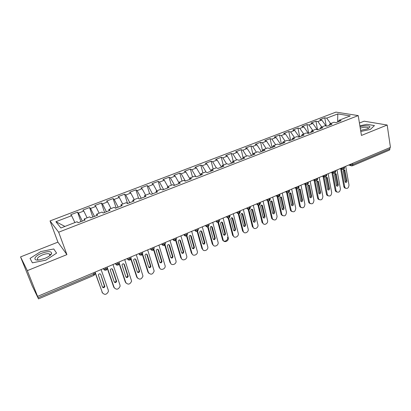 <?xml version="1.0" encoding="UTF-8"?>
<svg xmlns="http://www.w3.org/2000/svg" width="411" height="411" viewBox="0 0 411 411"><rect width="100%" height="100%" fill="white"/><g stroke="black" fill="none" stroke-linecap="round" stroke-linejoin="round"><path stroke-width="0.62" d="M20.55 256.901L27.326 270.633L66.916 254.615L57.915 242.141L20.55 256.901L32.186 285.809L38.506 298.889L37.355 295.899L37.586 296.388L390.45 147.39L387.177 125.026L364.131 121.183L359.43 123.038M57.915 242.141L50.034 220.923L335.946 112.111L358.217 115.594L58.66 232.205L50.034 220.923M212.651 161.77L216.309 167.801L217.948 168.459L223.903 166.152L222.243 165.505L226.867 163.712L228.547 164.349L234.414 162.068L232.708 161.451L237.27 159.684L238.997 160.29L244.781 158.045L243.035 157.449L247.535 155.707L249.302 156.293L255.01 154.074L253.222 153.509L257.656 151.787L259.464 152.347L265.095 150.159L263.266 149.614L267.643 147.919L269.493 148.453L275.046 146.301L273.176 145.777L277.497 144.107L279.382 144.615L284.864 142.489L282.953 141.99L287.217 140.341L289.139 140.829L294.548 138.728L292.601 138.255L296.809 136.627L298.771 137.089L304.104 135.019L302.126 134.567L306.272 132.959L308.271 133.405L313.536 131.361L311.523 130.929L315.617 129.342L317.646 129.763L322.846 127.749L320.796 127.338L324.834 125.771L326.899 126.172L332.031 124.184L329.946 123.793L333.938 122.247L336.034 122.627L341.099 120.664L338.983 120.295L350.29 115.912L337.801 113.914L326.724 118.152L324.747 117.808L319.825 119.688L321.782 120.043L317.873 121.538L315.931 121.173L310.942 123.074L312.869 123.449L308.913 124.959L307.002 124.579L301.951 126.506L303.847 126.901L299.84 128.432L297.96 128.032L292.843 129.984L294.708 130.395L290.649 131.946L288.799 131.525L283.621 133.503L285.45 133.935L281.34 135.507L279.526 135.065L274.281 137.063L276.074 137.521L271.907 139.113L270.13 138.651L264.818 140.675L266.575 141.153L262.357 142.766L260.615 142.278L255.231 144.333L256.952 144.831L252.678 146.465L250.972 145.962L245.516 148.042L247.201 148.561L242.87 150.215L241.206 149.686L235.678 151.798L237.317 152.337L232.929 154.017L231.306 153.462L225.706 155.599L227.309 156.165L222.86 157.865L221.277 157.29L215.6 159.458L217.162 160.049L212.651 161.77L211.11 161.169L205.361 163.367L206.877 163.979L202.304 165.725L200.809 165.104L194.978 167.328L196.453 167.965L191.819 169.738L190.37 169.085L184.457 171.341L185.885 172.004L181.184 173.802L179.782 173.123L173.791 175.41L175.168 176.103L170.406 177.922L169.049 177.218L162.977 179.54L164.308 180.254L159.478 182.104L158.168 181.374L152.008 183.722L153.288 184.467L148.392 186.342L147.138 185.582L140.891 187.966L142.119 188.741L137.151 190.637L135.949 189.851L129.614 192.271L130.785 193.072L125.751 194.999L124.6 194.182L118.178 196.633L119.293 197.465L114.186 199.422L113.092 198.575L106.572 201.061L107.636 201.924L102.452 203.907L101.414 203.029L94.802 205.551L95.809 206.45L90.548 208.459L89.572 207.55L82.863 210.108L83.808 211.038L78.47 213.078L77.556 212.138L70.749 214.732L71.627 215.693L74.894 222.567M216.314 167.801L211.624 169.615L211.275 171.048M71.627 215.693L55.901 221.709L60.89 227.992L77.129 221.704L78.085 222.747L85.18 219.988L84.188 218.965L89.696 216.833L90.718 217.84L97.705 215.128L96.647 214.141L102.072 212.04L103.156 213.011L110.045 210.34L108.92 209.389L114.263 207.319L115.414 208.254L122.195 205.623L121.014 204.709L126.275 202.669L127.487 203.568L134.166 200.979L132.923 200.095L138.111 198.087L139.38 198.955L145.962 196.396L144.662 195.549L149.768 193.571L151.099 194.408L157.583 191.886L156.226 191.069L161.261 189.117L162.643 189.923L169.039 187.442L167.626 186.656L172.589 184.729L174.028 185.505L180.326 183.059L178.862 182.304L183.758 180.408L185.243 181.153L191.454 178.744L189.939 178.014L194.763 176.144L196.299 176.864L202.423 174.485L200.861 173.786L205.613 171.942L207.201 172.63L213.237 170.288L211.624 169.615M78.47 213.078L82.328 221.097M83.808 211.038L87.111 217.835M90.548 208.459L94.453 216.392M95.809 206.45L99.149 213.175M84.188 218.965L84.337 220.317M102.452 203.907L106.398 211.752M107.636 201.924L111.011 208.577M96.647 214.141L96.744 215.503M114.186 199.422L118.173 207.185M119.293 197.465L122.704 204.051M108.92 209.389L108.966 210.756M125.751 194.999L129.778 202.68M130.785 193.072L134.233 199.587M121.014 204.709L121.009 206.086M137.151 190.637L141.214 198.241M142.119 188.741L145.592 195.189M132.923 200.095L132.871 201.477M148.392 186.342L152.491 193.864M153.288 184.467L156.797 190.848M144.662 195.549L144.564 196.941M159.478 182.104L163.614 189.548M164.308 180.254L167.842 186.573M156.226 191.069L156.088 192.471M170.406 177.922L174.577 185.294M175.168 176.103L178.826 182.52M167.626 186.656L167.441 188.063M181.184 173.802L185.387 181.097M185.885 172.004L189.8 178.754M178.862 182.304L178.636 183.717M191.819 169.738L195.877 176.663M196.453 167.965L200.599 174.988M189.939 178.014L189.666 179.437M202.304 165.725L206.152 172.173M206.877 163.979L211.151 171.099M200.861 173.786L200.547 175.214M217.162 160.049L221.462 167.097M222.86 157.865L226.538 163.84M227.309 156.165L231.634 163.146M222.243 165.505L221.853 166.943M232.929 154.017L236.633 159.93M237.317 152.337L241.673 159.252M232.708 161.451L232.287 162.895M242.87 150.215L246.59 156.072M247.201 148.561L251.578 155.404M243.035 157.449L242.572 158.903M252.678 146.465L256.418 152.27M256.952 144.831L261.355 151.613M253.222 153.509L252.724 154.962M262.357 142.766L266.117 148.51M266.575 141.153L270.998 147.868M263.266 149.614L262.737 151.078M271.907 139.113L275.689 144.806M276.074 137.521L280.523 144.174M273.176 145.777L272.611 147.241M281.34 135.507L285.136 141.148M285.45 133.935L289.919 140.526M282.953 141.99L282.357 143.46M290.649 131.946L294.466 137.536M294.708 130.395L299.198 136.925M292.601 138.255L291.974 139.73M299.84 128.432L303.672 133.965M303.847 126.901L308.353 133.37M302.126 134.567L301.469 136.046M308.913 124.959L312.766 130.446M312.869 123.449L317.271 129.686M311.523 130.929L310.834 132.409M317.873 121.538L321.741 126.973M321.782 120.043L326.046 126.007M320.796 127.338L320.077 128.823M352.623 163.362L352.828 164.554L389.957 148.844L389.787 147.672M389.957 148.844L389.5 150.082L352.443 165.792L352.828 164.554L350.491 164.832L350.398 164.302M326.724 118.152L330.603 123.536M337.801 113.914L337.626 122.01M329.946 123.793L329.206 125.278M27.326 270.633L37.586 296.388M358.217 115.594L361.449 135.435L387.177 125.026M66.916 254.615L58.66 232.205M360.801 131.474L370.357 129.434L374.447 125.581L366.961 124.292L359.877 125.807L366.961 124.292L374.447 125.581L370.357 129.434L360.801 131.474M56.584 253.125L53.774 248.974L40.735 251.589L30.039 258.421L32.397 262.829L45.914 260.148L56.584 253.125L45.914 260.148L32.397 262.829L30.039 258.421L40.735 251.589L53.774 248.974L56.584 253.125M55.901 221.709L64.933 226.425M338.983 120.295L338.212 121.784M324.747 117.808L326.257 126.049M342.831 169.615L342.101 169.322L343.637 169.527L344.002 168.289L343.791 167.092M315.931 121.173L317.549 129.742M307.002 124.579L308.687 133.241M297.96 128.032L299.701 136.729M288.799 131.525L290.608 140.259M279.526 135.065L281.391 143.835M270.13 138.651L272.056 147.457M260.615 142.278L262.603 151.13M250.972 145.962L252.924 154.382M241.206 149.686L243.05 157.444M231.306 153.462L233.212 161.256M221.277 157.29L223.245 165.114M211.11 161.169L213.139 169.029M200.809 165.104L202.906 172.995M190.37 169.085L192.528 177.013M179.782 173.123L182.006 181.087M169.049 177.218L171.346 185.212M158.168 181.374L160.537 189.399M147.138 185.582L149.573 193.648M135.949 189.851L138.605 198.426M124.6 194.182L127.574 203.537M113.092 198.575L116.154 207.966M101.414 203.029L104.574 212.461M89.572 207.55L92.819 217.023M77.556 212.138L80.9 221.652M333.943 173.38L333.177 173.046L334.76 173.288L335.109 172.055L334.888 170.853M324.947 177.187L324.135 176.817L325.769 177.1L326.098 175.867L325.872 174.66M315.828 181.046L314.975 180.629C314.975 180.891 315.535 181.004 316.66 180.963L316.973 179.73L316.737 178.518M306.596 184.955L305.697 184.493C305.671 184.765 306.246 184.893 307.433 184.873L307.726 183.64L307.485 182.422M297.235 188.916L296.295 188.397C296.264 188.695 296.86 188.839 298.088 188.834L298.36 187.606L298.109 186.383M287.757 192.929L286.77 192.348C287.232 192.831 287.849 193 288.62 192.851L288.871 191.618L288.609 190.391M282.588 215.647L281.283 214.665L281.026 213.987L277.106 196.345L279.028 196.92L278.982 194.46M268.414 201.113L267.34 200.398C267.386 200.835 268.044 201.046 269.308 201.041L269.231 198.575M258.545 205.284L257.43 204.503C257.343 204.914 258.016 205.151 259.454 205.217L259.341 202.751M248.542 209.518L247.391 208.654C246.98 208.901 247.674 209.163 249.467 209.451L249.323 206.98M238.401 213.802L237.214 212.857C236.9 213.165 237.609 213.458 239.346 213.741L239.166 211.269M228.12 218.154L226.898 217.121C227.334 217.979 228.064 218.303 229.081 218.092L228.87 215.621M215.842 221.118L216.458 221.483C216.654 222.197 217.393 222.536 218.678 222.505L218.431 220.029M216.407 221.288L216.962 221.611M208.865 224.062L209.019 224.622C209.384 224.945 209.107 225.326 208.187 225.762L205.911 225.968C206.548 225.886 204.729 226.661 208.13 226.975L207.843 224.498M205.798 225.639L206.533 226.096M198.184 228.573L198.338 229.138C198.693 229.472 198.4 229.857 197.465 230.304L195.21 230.509C195.713 230.35 194.095 231.146 197.434 231.511L197.11 229.03M195.04 230.037L195.944 230.633M187.349 233.15L187.514 233.715C187.848 234.054 187.539 234.455 186.589 234.907L184.354 235.118C184.215 235.59 184.96 235.919 186.589 236.109L186.224 233.628M184.149 234.501L185.191 235.231M175.584 240.774L175.178 238.288M165.217 242.495L165.392 243.065C165.695 243.425 165.356 243.841 164.369 244.309L162.175 244.53C161.872 244.894 162.628 245.223 164.431 245.501L163.979 243.019M153.914 247.268L154.089 247.838C154.377 248.213 154.022 248.634 153.02 249.112L150.842 249.338C150.703 249.266 151.263 250.525 153.108 250.299L152.62 247.818M142.442 252.113L142.627 252.683C142.894 253.068 142.519 253.5 141.507 253.983L139.35 254.214C140.028 254.388 138.363 254.897 141.625 255.169L141.091 252.683M130.806 257.024L130.996 257.599C131.248 257.995 130.857 258.437 129.819 258.925L127.682 259.166C128.407 259.382 126.593 259.742 129.974 260.112L129.393 257.62M119 262.013L119.195 262.588C119.426 262.999 119.015 263.451 117.962 263.944L115.845 264.191C116.4 264.365 115.219 265.038 118.147 265.121L117.52 262.634M107.014 267.073L107.214 267.653C107.43 268.07 106.999 268.532 105.93 269.035L103.829 269.287C104.353 269.482 103.32 270.171 106.151 270.212L105.478 267.72M51.113 254.399L50.61 254.501M50.065 254.609L49.613 254.697M345.553 188.274L344.423 187.765L343.843 186.584L340.678 168.911M343.843 186.584L344.701 186.866L345.281 188.048C347.475 188.983 348.708 187.966 348.985 184.991L345.697 166.285M344.043 169.984L346.057 180.835L345.338 182.212M344.701 186.866L341.536 169.157M345.199 181.852L343.334 171.366C343.432 170.185 343.92 169.769 344.803 170.113L346.92 181.107C346.812 182.289 346.319 182.7 345.44 182.34L345.199 181.852M336.897 192.045L335.741 191.48L335.206 190.355L331.934 172.666M335.206 190.355L336.049 190.642L336.588 191.773C338.823 192.8 340.087 191.788 340.39 188.747L336.979 169.969M335.34 173.678L337.426 184.57L336.676 185.962M336.049 190.642L332.782 172.928M336.532 185.602L334.6 175.081C334.703 173.868 335.206 173.457 336.106 173.838L338.274 184.847C338.161 186.065 337.657 186.471 336.758 186.07L336.532 185.602M328.137 195.857L326.951 195.235L326.457 194.167L323.077 176.478M326.457 194.167L327.29 194.47L327.783 195.538C330.059 196.658 331.358 195.662 331.682 192.548L328.148 173.699M326.529 177.418L328.687 188.351L327.906 189.764M327.29 194.47L323.914 176.745M327.762 189.404L325.759 178.836C325.872 177.603 326.385 177.192 327.305 177.609L329.524 188.644C329.401 189.882 328.882 190.288 327.968 189.846L327.762 189.404M319.26 199.72L318.047 199.037L317.6 198.035L314.112 180.342M317.6 198.035L318.422 198.343L318.869 199.345C321.186 200.568 322.517 199.587 322.871 196.401L319.208 177.475M317.605 181.21L319.835 192.184L319.023 193.612M318.422 198.343L314.934 180.619M318.879 193.257L316.804 182.648C316.927 181.379 317.456 180.974 318.391 181.436L320.662 192.482C320.529 193.756 319.994 194.151 319.064 193.673L318.879 193.257M310.269 203.63L309.031 202.875L308.63 201.945L305.034 184.256M308.63 201.945L309.437 202.269L309.837 203.198C312.196 204.529 313.562 203.563 313.942 200.301L310.151 181.297M308.574 185.048L310.875 196.062L310.028 197.506M309.437 202.269L305.871 184.678M309.879 197.152L307.731 186.502C307.865 185.202 308.409 184.806 309.365 185.31L311.687 196.371C311.543 197.676 310.993 198.066 310.048 197.542L309.879 197.152M360.622 130.364L367.331 128.884L369.587 127.559C371.59 125.638 365.199 125.114 360.026 126.711M368.174 128.509L368.076 127.672C366.381 126.968 363.776 127.122 360.262 128.145M44.845 258.385C48.662 256.767 50.928 255.128 51.647 253.474C51.483 251.116 48.179 251.039 41.732 253.238C33.933 256.171 32.222 261.206 39.754 259.844L44.845 258.385M49.577 255.827L50.014 255.087L49.294 253.859C47.722 253.433 45.457 253.777 42.503 254.892C37.874 257.024 36.389 258.683 38.053 259.87L38.567 259.993M301.16 207.586L299.902 206.759L299.547 205.911L295.843 188.228M299.547 205.911L300.343 206.24L300.693 207.093C303.087 208.541 304.489 207.591 304.905 204.246L300.975 185.171M300.225 189.24L302.599 200.306C302.439 201.647 301.88 202.027 300.919 201.457L298.545 190.411C298.694 189.075 299.254 188.685 300.225 189.24L299.424 188.942L301.802 199.987L300.914 201.452M300.343 206.24L296.685 188.757M291.938 211.593L290.649 210.689L290.346 209.923L286.534 192.256M290.346 209.923L291.127 210.262L291.43 211.033C293.86 212.6 295.298 211.675 295.75 208.243L291.687 189.096M290.151 192.877L292.611 203.969L291.687 205.443M291.127 210.262L287.376 192.851M291.538 205.099L289.236 194.367C289.401 192.995 289.976 192.615 290.962 193.221L293.392 204.298C293.218 205.67 292.642 206.045 291.666 205.423L291.538 205.099M281.026 213.987L281.792 214.342L282.049 215.015C284.51 216.715 285.984 215.811 286.477 212.297L282.27 193.067M280.764 196.874L283.297 207.997L282.336 209.492M281.792 214.342L277.939 196.967M282.193 209.153L279.809 198.374C279.989 196.967 280.579 196.597 281.581 197.259L284.068 208.336C283.878 209.744 283.287 210.108 282.3 209.435L282.193 209.153M273.12 219.751L271.589 218.107L267.618 200.774M271.589 218.107L272.339 218.467L272.544 219.048C275.036 220.882 276.546 219.998 277.081 216.397L272.734 197.095M271.255 200.917L273.87 212.081L272.863 213.586M272.339 218.467L268.373 201.107M272.719 213.258L270.258 202.438C270.459 200.994 271.065 200.63 272.077 201.349L274.625 212.43C274.414 213.869 273.808 214.229 272.806 213.499L272.719 213.258M263.523 223.913L262.023 222.279L257.98 205.12M262.023 222.279L262.922 223.122C264.032 225.886 268.378 223.466 267.566 220.553L263.071 201.174M261.622 205.017L264.314 216.217L263.266 217.738M262.763 222.654L258.678 205.31M263.127 217.414L260.579 206.553C260.8 205.068 261.422 204.719 262.444 205.5L265.054 216.576C264.823 218.056 264.206 218.4 263.194 217.614L263.127 217.414M253.798 228.12L252.339 226.507L248.198 209.451M252.339 226.507L253.171 227.252C254.209 230.165 258.781 227.761 257.923 224.766L253.279 205.31M251.861 209.173L254.635 220.404L253.541 221.94M253.053 226.893L248.855 209.553M253.402 221.627L250.772 210.72C251.013 209.199 251.655 208.86 252.688 209.708L255.359 220.779C255.108 222.294 254.471 222.628 253.453 221.781L253.402 221.627M243.939 232.385L242.593 231.028L238.277 213.792M242.521 230.787L243.291 231.429C244.247 234.501 249.056 232.117 248.157 229.03L243.358 209.502M241.971 213.386L244.822 224.653C244.889 225.536 244.509 226.05 243.682 226.194M243.22 231.188L238.899 213.843M243.553 225.896L240.836 214.948C241.103 213.386 241.755 213.057 242.793 213.972L245.531 225.033C245.259 226.589 244.612 226.908 243.584 225.999L243.553 225.896M233.946 236.705L232.605 235.246L228.218 218.174M232.569 235.128L233.289 235.657C234.147 238.889 239.202 236.531 238.257 233.356L233.299 213.746M231.948 217.66L234.887 228.953C234.953 229.862 234.553 230.381 233.695 230.509M233.258 235.539L228.804 218.169M233.571 230.217L230.766 219.227C231.054 217.625 231.727 217.316 232.77 218.298L235.575 229.348C235.277 230.941 234.614 231.249 233.587 230.273L233.571 230.217M227.545 237.322C228.537 240.579 223.25 242.901 222.49 239.526L218.02 222.608M222.49 239.526L223.158 239.947C223.918 243.327 229.21 241 228.223 237.738L223.106 218.051M221.791 221.991L224.812 233.314C224.879 234.255 224.463 234.773 223.569 234.876M223.158 239.947L218.57 222.541M223.45 234.604L220.553 223.569C220.877 221.925 221.56 221.632 222.603 222.68L225.485 233.72C225.161 235.354 224.483 235.647 223.45 234.604L223.45 234.604M213.545 245.506L212.271 243.985L207.683 227.078M212.271 243.985L212.924 244.422C213.694 247.766 218.991 245.526 218.077 242.254L212.775 222.413M211.495 226.384L214.614 237.774C214.65 238.724 214.213 239.233 213.309 239.305M212.924 244.422L208.187 226.949M213.196 239.048L210.196 227.915C210.566 226.291 211.264 226.014 212.287 227.083L215.266 238.19C214.912 239.808 214.218 240.091 213.196 239.048M203.137 249.991L201.914 248.506L197.193 231.583M201.914 248.506L202.546 248.953C203.317 252.231 208.567 250.155 207.802 246.888L202.299 226.836M201.061 230.833L204.277 242.305C204.272 243.261 203.815 243.759 202.906 243.79M202.546 248.953L197.655 231.398M202.803 243.548L199.689 232.318C200.111 230.725 200.825 230.463 201.827 231.532L204.914 242.742C204.514 244.324 203.81 244.596 202.803 243.548M192.579 254.532L191.413 253.084L186.553 236.12M191.413 253.084L192.029 253.546C192.8 256.762 197.999 254.841 197.378 251.583L191.68 231.321M190.488 235.354L193.797 246.903C193.751 247.864 193.273 248.342 192.353 248.336M192.029 253.546L186.969 235.878M192.266 248.116L189.045 236.777C189.512 235.22 190.236 234.974 191.218 236.042L194.413 247.35C193.971 248.902 193.252 249.158 192.266 248.116M181.873 259.13L180.773 257.728L175.754 240.692M180.773 257.728L181.364 258.2C182.14 261.355 187.282 259.588 186.805 256.346L180.912 235.868M179.761 239.937L183.167 251.563C183.085 252.529 182.582 252.986 181.662 252.94M181.364 258.2L176.129 240.404M181.58 252.744L178.256 241.303C178.764 239.783 179.499 239.551 180.465 240.615L183.768 252.02C183.28 253.546 182.551 253.787 181.58 252.744M171.017 263.79L169.979 262.439L164.79 245.29M169.979 262.439L170.555 262.927C171.33 266.015 176.422 264.391 176.083 261.175L169.99 240.481M168.89 244.581L172.394 256.284C172.266 257.255 171.736 257.697 170.817 257.61M170.555 262.927L165.124 244.956M170.745 257.44L167.313 245.891C167.863 244.406 168.613 244.191 169.558 245.254L172.969 256.757C172.445 258.252 171.706 258.478 170.745 257.44M160.007 268.511L159.036 267.212L153.663 249.919M159.036 267.212L159.591 267.715C160.372 270.746 165.412 269.256 165.207 266.066L158.918 245.156M157.865 249.297L161.461 261.072C161.292 262.043 160.742 262.465 159.817 262.341M159.591 267.715L153.945 249.539M159.761 262.197L156.221 250.546C156.807 249.097 157.567 248.902 158.502 249.955L162.021 261.56C161.456 263.019 160.701 263.235 159.761 262.197M148.844 273.294L147.939 272.051L142.365 254.568M147.939 272.051L148.469 272.57C150.801 275.118 152.702 274.605 154.171 271.024L147.683 249.898M146.686 254.085L150.375 265.927C150.164 266.898 149.594 267.304 148.664 267.14M148.469 272.57L142.591 254.126M148.623 267.027L144.97 255.272C145.597 253.859 146.367 253.674 147.282 254.722L150.914 266.431C150.313 267.859 149.547 268.054 148.623 267.027M137.515 278.139L136.688 276.963L130.878 259.233M136.688 276.963L137.197 277.492C139.493 280.03 141.42 279.552 142.977 276.048L136.293 254.707M135.347 258.945L139.129 270.849C138.877 271.825 138.281 272.205 137.351 272M137.197 277.492L131.042 258.699M137.32 271.923L133.565 260.065C134.222 258.689 135.003 258.519 135.907 259.562L139.642 271.368C139.01 272.76 138.235 272.945 137.32 271.923M126.023 283.045L125.273 281.941L119.195 263.872M125.273 281.941L125.756 282.491C128.026 285.013 129.979 284.566 131.618 281.139L124.733 259.588M123.845 263.872L127.723 275.838C127.425 276.819 126.809 277.178 125.874 276.927M125.756 282.491L119.277 263.21M125.858 276.891L121.99 264.931C122.684 263.59 123.475 263.436 124.363 264.468L128.211 276.372C127.544 277.733 126.763 277.908 125.858 276.891M114.371 288.019L113.693 286.991L107.292 268.445M113.693 286.991L114.155 287.556C116.4 290.068 118.378 289.647 120.089 286.297L119.976 285.013L113.004 264.54M112.177 268.876L116.149 280.898C115.804 281.879 115.167 282.223 114.232 281.925L110.251 269.868C110.98 268.563 111.777 268.419 112.655 269.446L116.616 281.448C115.917 282.778 115.121 282.938 114.232 281.925M114.155 287.556L107.081 267.042M102.544 293.058L94.89 272.19M101.949 292.118L102.385 292.699C104.605 295.196 106.603 294.805 108.391 291.527L108.288 290.12L101.106 269.565M100.772 274.497L104.846 286.595C104.122 287.895 103.315 288.044 102.437 287.037L98.342 274.882C99.097 273.608 99.909 273.479 100.772 274.497L104.404 286.03C104.019 287.012 103.356 287.335 102.421 286.996M102.385 292.699L95.095 272.108M38.089 297.744L93.718 274.204L93.246 272.883M38.506 298.889L93.97 275.375L93.718 274.204C94.807 273.695 95.254 273.223 95.059 272.791L94.854 272.205M349.674 164.606L350.491 164.832L350.912 165.638L352.443 165.792M344.418 166.825L344.546 167.549L344.002 168.289L341.705 168.541L341.613 168.012M351.6 165.9L348.682 165.027M340.899 168.315L341.705 168.546L342.101 169.322L339.969 168.705M332.016 172.065L332.812 172.301L332.71 171.772M323.02 175.862L323.801 176.114L323.698 175.579M313.906 179.71L314.672 179.972L314.569 179.432M304.669 183.609L305.424 183.876L305.316 183.337M295.319 187.56L296.059 187.837L295.946 187.293M285.84 191.562L286.57 191.85L286.452 191.305M276.238 195.615L276.952 195.913L276.829 195.369M266.508 199.725L267.207 200.034L267.083 199.484M256.644 203.887L257.332 204.205L257.199 203.656M246.651 208.11L247.319 208.439L247.186 207.884M236.52 212.389L237.173 212.723L237.034 212.168M226.25 216.725L226.887 217.075L226.744 216.515M219.402 219.618L219.551 220.173C219.931 220.486 219.669 220.856 218.76 221.288L216.469 221.488L216.309 220.923L217.696 222.556M205.284 225.577L205.885 225.952L205.731 225.387M194.578 230.098L195.163 230.484L195.004 229.919M183.727 234.681L184.287 235.077L184.128 234.511M176.365 237.789L176.53 238.354C176.848 238.709 176.525 239.115 175.559 239.572L173.344 239.788L173.093 239.171M172.718 239.33L174.5 240.81M161.549 244.042L162.073 244.468L161.903 243.898M150.22 248.825L150.729 249.261L150.549 248.691M138.733 253.679L139.216 254.126L139.031 253.551M127.071 258.601L127.533 259.069L127.343 258.488M115.239 263.6L115.681 264.078L115.481 263.497M103.233 268.666L103.649 269.159L103.449 268.578M335.535 170.575L335.669 171.289L335.109 172.055L332.812 172.301L333.177 173.046L331.148 172.43M326.54 174.377L326.673 175.076L326.098 175.867L323.801 176.114L324.135 176.817L322.214 176.201M317.426 178.225L317.559 178.913L316.973 179.73L314.672 179.967L314.975 180.629L313.172 180.023M308.199 182.124L308.332 182.797L307.726 183.64L305.424 183.876L305.697 184.493L304.006 183.892M298.843 186.07L298.982 186.738L298.36 187.606L296.059 187.837L296.295 188.397L294.728 187.812M289.37 190.072L289.508 190.725L288.871 191.618L286.57 191.85L286.77 192.348L285.326 191.778M279.773 194.126L279.912 194.763L279.254 195.693L276.952 195.913L278.149 196.992M270.042 198.23L270.186 198.857L269.513 199.813L267.207 200.029L267.34 200.398L266.148 199.88M260.189 202.397L260.327 203.008L259.634 203.995L257.332 204.205L257.43 204.503L256.366 204.01M250.196 206.615L250.34 207.211L249.626 208.228L247.391 208.654L246.451 208.192M240.07 210.889L240.214 211.47L239.479 212.523L237.214 212.857L236.402 212.436M229.806 215.225L229.949 215.79L229.189 216.874L226.898 217.121L226.209 216.741M205.752 225.377L205.885 225.947L207.123 227.026M195.04 229.903L195.163 230.484L196.407 231.557M184.174 234.491L184.287 235.077L185.531 236.15M161.97 243.867L162.073 244.468L163.311 245.537M150.632 248.655L150.729 249.261L151.957 250.325M139.124 253.515L139.216 254.126L140.439 255.19M127.446 258.447L127.533 259.064L128.746 260.122M115.594 263.451L115.681 264.078L116.878 265.121M103.567 268.527L103.649 269.159L104.836 270.202M345.065 170.627L344.202 170.38M346.92 181.107L346.057 180.835M336.357 174.331L335.504 174.074M338.274 184.847L337.426 184.57M327.536 178.081L326.694 177.814M329.524 188.644L328.687 188.351M318.602 181.883L317.775 181.6M320.662 192.482L319.835 192.184M309.555 185.726L308.738 185.438M311.687 196.371L310.875 196.062M300.39 189.625L299.588 189.327M302.599 200.306L301.802 199.987M291.106 193.571L290.32 193.262M293.392 204.298L292.611 203.969M281.705 197.568L280.934 197.249M284.068 208.336L283.297 207.997M272.18 201.621L271.424 201.292M274.625 212.43L273.87 212.081M262.526 205.726L261.786 205.382M265.054 216.576L264.314 216.217M252.744 209.882L252.02 209.533M255.359 220.779L254.635 220.404M242.834 214.095L242.125 213.735M245.531 225.033L244.822 224.653M232.79 218.369L232.097 217.994M235.575 229.348L234.887 228.953M222.608 222.695L221.935 222.31L222.603 222.68M225.485 233.72L224.812 233.314M212.287 227.083L211.634 226.687M215.261 238.154L214.604 237.733M201.827 231.532L201.19 231.121M204.894 242.644L204.257 242.213M191.218 236.042L190.601 235.616M194.382 247.196L193.766 246.749M180.465 240.615L179.869 240.178M183.727 251.815L183.131 251.352M169.558 245.254L168.983 244.802M172.928 256.495L172.348 256.022M158.502 249.955L157.947 249.487M161.97 261.242L161.415 260.754M147.282 254.722L146.753 254.245M150.863 266.056L150.328 265.552M135.907 259.562L135.394 259.064M139.596 270.936L139.082 270.423M124.363 264.468L123.875 263.96M128.165 275.889L127.677 275.36M112.655 269.446L112.193 268.922M116.575 280.913L116.108 280.364M104.81 286.01L104.368 285.445M343.637 169.527L344.608 167.873M334.76 173.288L335.736 171.623M325.769 177.1L326.745 175.42M316.665 180.963L317.636 179.268M307.438 184.873L308.414 183.167M298.093 188.834L299.069 187.113M288.625 192.851L289.601 191.11M279.028 196.915L280.009 195.163M269.308 201.041L270.289 199.268M275.802 195.8L277.122 196.35M259.454 205.217L260.435 203.43M249.467 209.451L250.453 207.642M239.346 213.741L240.332 211.917M229.081 218.092L230.073 216.248M218.688 222.5L219.674 220.635M208.141 226.97L209.132 225.089M197.444 231.506L198.441 229.6M186.594 236.104L187.601 234.172M173.154 239.145L173.344 239.788C172.877 240.075 173.627 240.404 175.589 240.774L176.607 238.812M164.436 245.501L165.463 243.553M153.113 250.299L154.166 248.419M141.631 255.169L142.699 253.356M129.979 260.106L131.063 258.365M118.152 265.121L119.257 263.436M106.151 270.207L107.266 268.583M93.97 275.375L95.1 273.803M345.281 188.048L344.423 187.765M344.803 170.113L344.202 169.938M336.588 191.773L335.741 191.48M336.106 173.838L335.468 173.642M327.783 195.538L326.951 195.235M327.305 177.609L326.627 177.393M318.869 199.345L318.047 199.037M318.391 181.436L317.672 181.194M309.837 203.198L309.031 202.875M309.365 185.31L308.604 185.042M368.379 128.407L369.587 127.559M368.205 128.473L368.076 127.672M50.014 255.087L51.647 253.474M49.875 255.395L49.294 253.859M300.693 207.093L299.902 206.759M291.43 211.033L290.649 210.689M290.962 193.221L290.176 192.913M282.049 215.015L281.283 214.665M281.581 197.259L280.811 196.941M272.544 219.048L271.794 218.683M272.077 201.349L271.322 201.02M262.922 223.122L262.187 222.747M262.444 205.5L261.704 205.161M253.171 227.252L252.452 226.862M252.688 209.708L251.964 209.353M243.291 231.429L242.593 231.028M242.793 213.972L242.089 213.607M233.289 235.657L232.605 235.246M232.77 218.298L232.076 217.922M215.266 238.19L214.614 237.774M204.914 242.742L204.277 242.305M194.413 247.35L193.797 246.903M183.768 252.02L183.167 251.563M172.969 256.757L172.394 256.284M162.021 261.56L161.461 261.072M150.914 266.431L150.375 265.927M139.642 271.368L139.129 270.849M128.211 276.372L127.723 275.838M116.616 281.448L116.149 280.898M104.846 286.595L104.404 286.03"/></g></svg>
